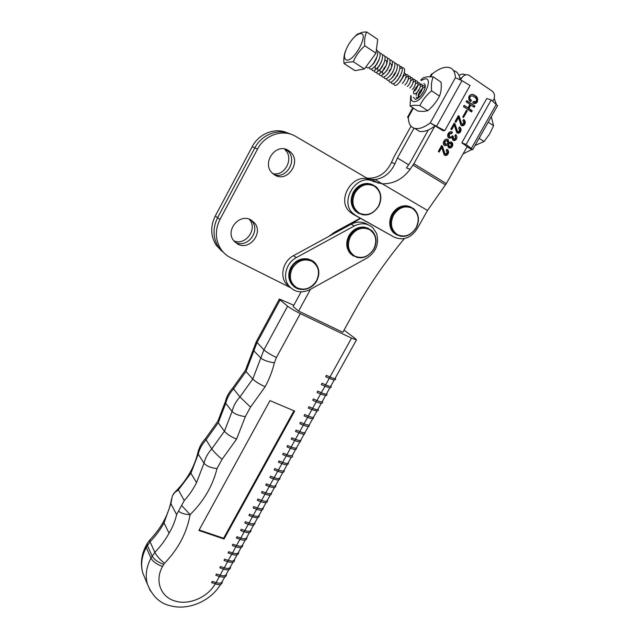 <?xml version="1.0" encoding="UTF-8"?>
<svg xmlns="http://www.w3.org/2000/svg" width="639" height="639" viewBox="0 0 639 639"><rect width="100%" height="100%" fill="white"/><g stroke="black" fill="none" stroke-linecap="round" stroke-linejoin="round"><path stroke-width="0.96" d="M288.261 150.357C276.136 142.497 261.527 162.705 271.982 172.818L274.922 175.134C287.406 182.914 301.744 161.939 290.601 152.122L288.261 150.357M234.777 241.965L235.312 242.253C246.838 248.883 260.824 231.438 252.078 221.318L250.584 219.728L252.078 221.318C260.824 231.438 246.838 248.883 235.312 242.253L234.777 241.965M250.847 219.864C239.585 213.13 225.287 230.024 233.459 240.392L237.772 244.146C249.362 250.807 263.46 233.235 254.665 223.059L250.847 219.864M371.155 180.637L295.753 136.434C283.285 128.687 264.842 134.685 257.509 149.119L219.976 219.433C214.896 229.904 215.167 239.761 220.79 249.01C223.307 252.764 226.541 255.64 230.511 257.645L290.418 287.614M328.566 236.534L335.052 231.909L360.212 218.234M287.742 133.048C275.513 127.113 259.011 133.351 252.213 146.666L215.279 215.982L217.611 217.691C212.571 228.091 212.851 237.884 218.442 247.077L224.593 253.515L218.442 247.077C212.851 237.884 212.571 228.091 217.611 217.691L254.841 147.881L217.611 217.691L219.976 219.433M290.625 134.158C278.324 128.183 261.694 134.47 254.841 147.881C261.694 134.47 278.324 128.183 290.625 134.158M273.979 174.543C286.424 179.679 297.99 159.87 287.726 150.884L285.545 149.214L287.726 150.884C297.99 159.87 286.424 179.679 273.979 174.543M272.749 173.576C284.898 176.787 294.475 158.041 284.89 149.662L290.601 152.122M233.746 240.783C245.24 246.231 257.908 229.281 249.529 219.6L249.138 219.129M215.279 215.982C210.279 226.302 210.566 236.031 216.126 245.168L222.228 251.566M452.995 140.276L451.861 137.601L448.937 138.048C447.5 136.954 447.252 135.452 448.203 133.535C449.417 131.658 450.838 131.227 452.468 132.241L451.765 133.479L449.089 134.15L449.736 136.874C450.799 137.425 451.669 137.05 452.348 135.732L453.131 136.243L453.618 138.99L455.583 138.407L454.88 135.859L455.575 134.621C456.973 135.684 457.284 137.129 456.502 138.959C455.543 140.532 454.377 140.971 452.995 140.276M454.305 125.124L451.741 129.693L450.83 129.11L454.177 123.151L454.936 123.647L457.508 131.546L459.745 131.011L458.722 128.191L459.425 126.945C461.094 128.008 461.494 129.565 460.623 131.618C459.529 133.295 458.235 133.679 456.757 132.76L454.305 125.124L453.506 124.924L451.078 129.262M458.506 117.632L455.934 122.209L455.032 121.618L458.379 115.643L459.137 116.146L461.693 124.086L463.93 123.559L462.924 120.723L463.618 119.477C465.288 120.547 465.687 122.113 464.817 124.166C463.738 125.827 462.468 126.218 461.007 125.34L458.506 117.632L457.708 117.44L455.272 121.777M467.245 110.843L463.499 117.504L462.716 116.985L466.454 110.315L467.245 110.843L466.43 110.659L462.836 117.065M472.221 110.723L471.518 111.969L463.451 106.601L464.154 105.339L467.972 107.887L469.929 104.413L466.111 101.857L466.813 100.595L474.873 106.002L474.17 107.256L470.823 105.012L468.866 108.486L472.221 110.723L471.406 110.539L470.847 111.529M469.984 96.88C469.601 98.486 470.096 99.62 471.478 100.275L470.775 101.529C468.818 100.387 468.267 98.622 469.114 96.225C470.616 94.268 472.301 93.861 474.178 95.019L474.897 95.467C477.397 96.785 478.204 98.933 477.333 101.897C476.135 103.598 474.753 104.005 473.172 103.135L472.676 102.807L473.379 101.553L476.438 101.313C476.798 99.229 476.055 97.767 474.21 96.928L473.443 96.449C472.213 95.546 471.063 95.69 469.984 96.88L469.17 96.713C468.786 98.326 469.282 99.452 470.663 100.107L471.478 100.275M492.805 101.234L493.54 99.94C495.201 96.337 494.77 93.43 492.246 91.209L468.986 75.25C466.103 74.1 463.65 75.067 461.63 78.142L460.647 79.899M415.366 128.814L419.312 131.307C423.529 132.289 428.745 130.508 434.943 125.963L413.864 163.728L410.158 169.255C402.746 179.16 393.456 184.008 382.282 183.808L373.679 181.596C357.265 172.41 338.71 201.053 352.96 213.41L356.059 215.726L394.191 237.149C403.177 240.903 410.845 238.107 417.187 228.754L427.499 210.455L446.326 183.601L467.157 146.674L461.829 142.809L466.119 144.446L472.692 149.606L471.662 149.574L463.059 153.943M448.474 147.665L447.524 145.061L444.6 145.58C443.17 144.47 442.963 142.968 443.977 141.067C445.103 139.166 446.477 138.671 448.099 139.574L448.961 142.505L451.565 142.17C452.907 143.184 453.155 144.59 452.324 146.387C451.23 148.016 449.944 148.448 448.474 147.665M441.749 147.505L439.201 152.05L438.298 151.475L441.613 145.556L442.38 146.035L444.984 153.831L447.228 153.28L446.198 150.5L446.893 149.27C448.57 150.301 448.977 151.834 448.115 153.871C447.02 155.541 445.726 155.932 444.249 155.029L441.749 147.505L440.982 147.274L438.538 151.627M459.058 75.602C460.959 74.004 462.9 73.669 464.896 74.587L466.119 74.787M410.158 169.255L406.46 167.913L410.214 162.45L428.322 129.957M370.3 180.182C353.974 171.052 335.563 199.496 349.749 211.781L352.824 214.081L394.191 237.149M382.282 183.808L427.499 210.455M470.663 100.107L470.144 101.034M472.253 94.388L474.897 95.467M474.074 95.307C476.566 96.625 477.381 98.765 476.51 101.729L477.333 101.897M476.51 101.729L473.779 103.414M473.251 101.785L474.282 102.04M471.694 95.866L469.17 96.713M464.01 105.611L467.972 107.887M466.662 100.874L474.873 106.002M474.05 105.834L473.499 106.809M468.866 108.486L468.06 108.31L470.008 104.836L470.823 105.012M468.06 108.31L471.406 110.539M458.243 115.891L459.137 116.146M458.339 115.955L459.641 120.595L460.439 120.787M459.641 120.595L460.895 123.886L461.693 124.086M460.895 123.886L461.925 124.214M463.443 119.797C464.633 120.907 464.825 122.297 464.01 123.966L464.817 124.166M464.01 123.966L461.502 125.595M454.049 123.383L454.936 123.647M454.145 123.447L455.447 128.056L456.238 128.263M455.447 128.056L456.709 131.338L457.508 131.546M456.709 131.338L457.708 131.666M459.249 127.257C460.447 128.359 460.639 129.741 459.832 131.41L460.623 131.618M459.832 131.41L457.268 133.032M449.241 138.216L451.861 137.601M451.046 131.682L452.468 132.241M451.677 132.025L451.054 133.136M450.615 133.064L448.306 133.934L449.089 134.15M448.306 133.934L448.953 136.65L449.736 136.874M448.953 136.65L449.856 136.946M452.22 135.947L453.131 136.243M452.348 136.027L452.827 138.767L453.618 138.99M452.827 138.767L453.698 139.038M455.375 134.973L455.711 138.735L456.502 138.959M455.711 138.735L453.203 140.396M444.784 145.684L447.524 145.061M446.861 139.102L448.099 139.574M447.316 139.35L448.211 142.106M448.219 142.289L448.961 142.505M450.575 141.826L451.565 142.17M450.783 141.946C452.116 142.952 452.372 144.358 451.541 146.155L452.324 146.387M451.541 146.155L448.778 147.833M446.485 140.516L444.105 141.419L444.64 144.19L445.487 144.454M449.912 143.072L447.835 143.791L448.29 146.131L449.329 146.523M448.61 144.023L449.145 146.411L451.422 145.812L450.846 143.392L447.835 143.791M448.362 146.179L449.145 146.411M444.88 141.642L445.423 144.414L447.819 143.519L447.428 140.836L444.105 141.419M444.64 144.19L445.423 144.414M441.509 145.74L442.38 146.035M441.605 145.804L442.931 150.357L443.706 150.596M442.931 150.357L444.217 153.592L444.984 153.831M444.217 153.592L445.111 153.903M446.741 149.534C447.939 150.612 448.139 151.978 447.34 153.632L448.115 153.871M447.34 153.632L444.632 155.245M411.013 126.187L394.039 156.779L391.467 162.458C386.427 172.802 378.895 178.065 368.871 178.249L366.706 178.025M368.583 179.128L375.061 179.551C383.927 178.265 390.549 172.993 394.95 163.728L397.466 157.985L414.024 128.175M397.466 157.985L408.609 164.774M310.466 289.307L298.613 311.073L342.831 332.288L353.694 312.639C368.144 286.52 385.037 261.838 404.351 238.595M360.508 218.402L345.787 227.149M333.015 233.115L332.248 234.529M301.089 291.879L293.109 306.568L298.613 311.073M376.571 233.411L372.88 227.788C367.521 223.147 361.354 222.524 354.365 225.926L296.32 257.613C286.136 262.821 282.246 277.606 288.78 285.753C294.515 292.287 301.6 293.549 310.051 289.539L367.01 258.028C376.155 251.838 379.342 243.635 376.571 233.411M367.768 224.616C362.656 221.35 357.113 221.222 351.154 224.217L293.485 255.664C283.365 260.824 279.515 275.513 286.024 283.62L290.306 287.502M393.6 215.055C389.806 223.498 391.116 230.04 397.506 234.673C404.735 237.7 410.901 235.448 416.013 227.907C419.823 219.608 418.577 213.075 412.283 208.322C405.03 205.151 398.8 207.395 393.6 215.055M354.98 192.858C351.162 201.533 352.608 208.29 359.31 213.122C366.858 216.302 373.224 214.033 378.424 206.309C382.258 197.786 380.876 191.045 374.27 186.093C366.706 182.754 360.268 185.014 354.98 192.858M292.295 268.364C288.588 276.887 290.218 283.404 297.159 287.901C304.931 290.785 311.385 288.397 316.513 280.753C320.243 272.366 318.685 265.864 311.832 261.247C304.036 258.228 297.518 260.6 292.295 268.364M350.476 236.51C346.721 245.001 348.159 251.534 354.789 256.119C362.249 259.091 368.543 256.782 373.663 249.194C377.441 240.855 376.067 234.329 369.534 229.625C362.041 226.51 355.691 228.81 350.476 236.51M497.541 105.667L491.215 99.948L486.782 98.51L461.829 142.809M491.215 99.948L466.119 144.446M494.187 98.446L496.271 104.013M471.662 149.574L467.157 146.674M459.968 79.548C459.417 74.707 457.396 71.76 453.922 70.705M444.744 130.683L442.923 130.644L430.239 122.936L444.744 130.683L470.04 85.506L462.005 80.674L455.399 77.774C455.152 72.127 453.123 68.716 449.329 67.558C444.648 66.456 438.985 68.549 432.331 73.852L431.461 73.996L429.999 76.648M408.353 118.119L407.554 117.193L408.345 117.177C408.353 123.407 410.454 127.137 414.663 128.359C418.857 129.326 424.048 127.512 430.239 122.936L455.399 77.774M479.098 138.28L484.042 141.507L489.554 134.142L493.588 125.763L491.295 116.825M474.993 145.54L484.042 141.507M488.204 122.177L493.588 125.763M410.054 106.002L417.946 111.098L423.617 111.418L427.787 110.715L419.807 105.531L414.088 105.251L410.054 106.002L410.741 95.546M411.22 95.922C410.709 99.732 411.74 101.649 414.32 101.681C422.802 101.809 434.153 77.439 424.951 78.861L421.085 80.506M423.314 77.742L427.371 76.736L433.21 76.904C431.589 80.714 431.053 85.322 431.597 90.722L431.501 90.922C426.54 95.051 422.683 99.9 419.911 105.451L419.807 105.531M420.813 79.987L423.17 77.846M420.135 96.377L417.139 97.935M418.753 89.676L416.963 92.671M416.916 92.775L416.117 95.371M416.189 97.024L416.636 97.703M420.973 91.353L419.248 94.292M419.184 94.444L418.393 97.567M413.345 97.32L415.43 99.404C417.666 98.845 419.959 96.96 422.299 93.749L424.144 90.49C425.766 86.592 425.654 84.276 423.809 83.541M427.787 110.715L427.834 110.603C432.723 106.577 436.589 101.769 439.432 96.177L439.528 95.986C441.118 92.096 441.629 87.503 441.07 82.191L433.194 76.792M439.544 96.098L431.557 90.802M360.843 33.595C357.369 33.763 353.455 37.134 349.102 43.7L346.905 47.693C343.79 54.77 343.67 58.876 346.554 60.018C353.798 62.079 369.126 33.811 360.843 33.595M353.91 37.541L357.193 34.258L362.632 32.198L366.674 31.95C364.853 35.672 364.222 40.281 364.789 45.776C359.741 50.297 355.899 55.617 353.279 61.727L346.282 62.406L344.006 63.533C343.55 58.852 344.022 54.762 345.427 51.272M376.411 49.65C378.072 50.721 378.184 53.309 376.754 57.406L373.503 63.373C371.163 66.424 369.182 67.934 367.545 67.902L366.642 67.343M366.674 31.95L377.729 39.378L375.956 53.181L364.43 68.972L355.028 70.641L344.006 63.533M364.43 68.972L353.279 61.727M375.956 53.181L364.789 45.776M424 90.81L420.837 95.626M425.079 87.192C420.821 87.815 416.061 97.168 419.056 97.208M425.095 87.024C424.392 85.235 422.858 85.139 420.494 86.736M419.703 93.821C422.547 89.931 423.345 86.792 422.083 84.404C419.424 82.774 413.792 88.861 413.465 92.687C413.601 96.09 418.864 92.024 420.326 86.6C420.63 82.703 419.08 81.752 415.677 83.733M414.767 90.938C419.719 86.001 418.849 77.471 413.257 82.223M412.299 89.484C417.339 84.564 416.516 75.785 410.829 80.714M409.823 88.006C414.951 83.118 414.184 74.092 408.393 79.204M407.355 86.521C412.562 81.656 411.828 72.391 405.941 77.694M404.878 85.027C410.166 80.195 409.471 70.689 403.489 76.185M402.394 83.533C406.46 78.413 407.155 74.915 404.479 73.022M399.91 82.024L403.241 76.76M397.418 80.506L400.861 75.051M396.076 71.632L393.672 74.779M394.926 78.988L398.48 73.333M392.418 77.463L394.495 74.947L396.084 71.616M391.148 68.541L389.183 70.809M389.918 75.921L391.923 73.549L393.68 69.899M387.402 74.38L390.709 69.667C392.21 65.825 391.915 63.74 389.814 63.413M384.518 67.351L382.593 71.081M382.577 71.033C382.09 74.635 383.504 74.507 386.827 70.633L388.847 66.456M382.481 65.529L380.157 69.435M380.173 69.331C379.598 72.998 380.964 72.934 384.279 69.14L385.932 66.097C387.29 62.374 386.938 60.401 384.87 60.17M381.187 62.334L377.545 68.357M377.489 68.493L377.785 67.598C377.098 71.36 378.424 71.36 381.731 67.63L383.975 63.013M374.766 66.568L376.635 64.571L379.047 59.643M375.341 65.905C374.59 69.715 375.868 69.779 379.183 66.105L381.523 61.288C383.352 56.096 382.833 53.436 379.949 53.317M372.138 65.05L374.079 63.021L376.555 58.013M394.702 78.901L394.519 79.332M393.632 83.445C395.948 93.286 412.642 62.694 399.79 68.581M392.721 76.456L392.266 77.415M391.228 81.856C392.506 90.978 408.68 65.961 399.567 66.288M390.133 75.25L389.83 75.921M388.816 80.266C390.038 89.444 406.26 64.307 397.138 64.683M387.593 73.956L387.378 74.428M386.395 78.669C387.53 81.888 390.293 80.442 394.694 74.324L395.437 72.982C398.201 66.863 397.961 63.565 394.702 63.069M383.967 77.063C384.982 80.242 387.641 78.956 391.939 73.205L393.249 70.841C395.741 64.978 395.413 61.847 392.258 61.456M386.124 65.609L382.625 71.049M381.531 75.45C382.465 78.605 385.045 77.431 389.271 71.919L390.972 68.852C393.281 63.165 392.897 60.162 389.814 59.834M379.095 73.836C379.949 76.976 382.465 75.881 386.635 70.57L388.64 66.927C390.812 61.384 390.381 58.476 387.354 58.213M376.651 72.223C377.441 75.346 379.901 74.324 384.015 69.172L386.291 65.034C388.328 59.611 387.865 56.799 384.894 56.583M375.66 65.513L375.069 66.823M374.19 70.594C374.933 73.709 377.337 72.758 381.403 67.742L383.911 63.165C385.844 57.853 385.349 55.114 382.426 54.954M375.996 59.611L375.373 60.409M373.432 63.477L373.04 64.251M371.73 68.972C372.417 72.071 374.773 71.177 378.799 66.288L381.1 62.558M369.27 67.454C369.973 70.41 372.273 69.531 376.187 64.811L379.103 59.467C380.812 54.507 380.341 51.903 377.689 51.655M242.365 545.307L242.253 545.498C241.47 546.441 239.569 546.433 236.55 545.458L239.984 539.276M224.033 539.004L294.667 411.085L269.97 400.637L198.881 530.482L224.033 539.004L223.602 538.262L293.964 410.789M232.876 544.22L232.34 545.57L232.876 544.22L236.55 545.458L235.863 546.704M240.008 539.236L236.334 537.982L237.021 536.736L240.695 537.99C243.707 538.973 245.6 539.004 246.374 538.094L246.478 537.894M241.183 529.228L240.631 530.578L241.183 529.228L244.849 530.506L244.306 531.848L240.727 530.562M244.889 523.045L248.467 524.347L249.01 522.998L245.344 521.712L244.801 523.061L245.344 521.712M249.522 514.171L248.97 515.521L249.522 514.171L253.18 515.473L252.637 516.823L249.058 515.505M253.236 507.957L256.814 509.283L257.365 507.933L253.707 506.615L253.156 507.965L253.707 506.615M257.9 499.035L257.349 500.393L257.9 499.035L261.559 500.377L261 501.727L257.421 500.385M261.623 492.789L265.201 494.155L265.76 492.805L262.11 491.447L261.551 492.797L262.11 491.447M266.327 483.835L265.76 485.193L266.327 483.835L269.97 485.209L269.41 486.559L265.832 485.185M270.049 477.557L273.628 478.946L274.195 477.597L270.553 476.207L269.985 477.565L270.553 476.207M274.786 468.563L274.211 469.921L274.786 468.563L278.42 469.969L277.853 471.318L274.275 469.913M278.516 462.253L282.087 463.674L282.662 462.324L279.027 460.903L278.452 462.253L279.027 460.903M283.285 453.219L282.71 454.569L283.285 453.219L286.911 454.656L286.336 456.014L282.757 454.569M287.015 446.877L290.593 448.33L291.176 446.973L287.55 445.519L286.967 446.877L287.55 445.519M291.831 437.803L291.24 439.153L291.831 437.803L295.45 439.273L294.859 440.63L291.288 439.153M295.561 431.421L299.14 432.907L299.731 431.557L296.113 430.063L295.522 431.421L296.113 430.063M300.41 422.307L299.811 423.665L300.41 422.307L304.02 423.817L303.429 425.175L299.851 423.665M304.148 415.893L307.726 417.419L308.325 416.061L304.715 414.535L304.116 415.893L304.715 414.535M316.968 411.013L313.549 417.163C313.014 417.65 311.273 417.283 308.325 416.061L311.912 409.591L308.31 408.041L309.028 406.739L312.631 408.289L316.96 400.493L313.358 398.936L312.751 400.294L313.358 398.936M312.775 400.294L316.233 401.795M325.578 395.509L322.128 401.723C321.617 402.155 319.891 401.747 316.96 400.493L320.562 393.991L317.104 392.466M317.695 391.1L317.08 392.466L317.695 391.1L321.289 392.681L325.019 386.212L325.634 384.854L322.04 383.256L321.313 384.566L322.04 383.256M321.441 384.622L324.908 386.164M334.237 379.925L330.738 386.22C330.267 386.587 328.566 386.132 325.634 384.854L329.261 378.32L325.674 376.698L326.401 375.389L329.988 377.002L351.538 338.143L300.314 313.621L276.423 357.473L274.379 362.784C272.39 371.107 269.315 379.095 265.129 386.755C259.53 384.191 255.408 381.619 252.772 379.039L260.808 358.008L253.867 350.827L246.007 371.491L252.772 379.039L245.999 371.515L233.443 389.063C229.593 393.297 227.021 398.041 225.735 403.313L218.25 422.754L224.425 431.229L232.077 411.452L225.735 403.313L225.279 401.891C226.573 396.667 229.066 392.042 232.756 388.009M215.303 583.782L211.605 582.624L212.284 581.386L215.982 582.552C219.017 583.447 220.958 583.367 221.813 582.297L221.941 582.073M216.381 573.99L215.854 575.34L216.381 573.99L220.08 575.164L223.466 569.053M223.498 568.998L219.808 567.807L220.495 566.569L224.185 567.767C227.204 568.694 229.137 568.646 229.96 567.624L230.08 567.416M224.608 559.141L224.081 560.491L224.608 559.141L228.299 560.347L231.709 554.197M231.733 554.157L228.051 552.927L228.738 551.689L232.42 552.911C235.44 553.869 237.349 553.861 238.147 552.895L238.259 552.687M293.812 305.282L279.379 298.996L280.09 299.939L256.902 342.823L253.867 350.827L253.308 349.557L256.255 341.769M234.162 560.06L234.05 560.267C233.235 561.266 231.318 561.29 228.299 560.347L227.612 561.585M250.6 530.474L250.496 530.666C249.737 531.552 247.86 531.504 244.849 530.506L248.299 524.284M226.006 574.757L225.886 574.972C225.04 576.019 223.107 576.082 220.08 575.164L219.393 576.402M260.84 501.671L257.365 507.933C260.361 508.979 262.214 509.091 262.933 508.277L263.028 508.109M258.875 515.577L258.779 515.761C258.044 516.6 256.183 516.504 253.18 515.473L256.646 509.227M267.19 500.617L267.094 500.784C266.399 501.567 264.546 501.431 261.559 500.377L265.041 494.091M252.469 516.767L249.01 522.998C252.014 524.012 253.891 524.084 254.634 523.221L254.737 523.037M292.358 455.303L292.287 455.439C291.672 456.062 289.882 455.807 286.911 454.656L290.457 448.274M286.192 455.958L282.662 462.324C285.633 463.451 287.438 463.69 288.061 463.043L288.141 462.9M283.932 470.48L283.852 470.624C283.205 471.302 281.4 471.087 278.42 469.969L281.943 463.618M294.731 440.575L291.176 446.973C294.14 448.139 295.921 448.418 296.52 447.819L296.592 447.691M300.833 440.055L300.761 440.183C300.178 440.75 298.405 440.447 295.45 439.273L299.004 432.859M277.701 471.262L274.195 477.597C277.174 478.699 278.987 478.899 279.65 478.188L279.73 478.036M275.545 485.584L275.457 485.736C274.786 486.471 272.957 486.295 269.97 485.209L273.476 478.891M269.251 486.503L265.76 492.805C268.747 493.875 270.585 494.027 271.271 493.268L271.359 493.108M309.34 424.735L309.276 424.855C308.725 425.366 306.976 425.023 304.02 423.817L307.599 417.363M317.895 409.351L317.831 409.455C317.311 409.911 315.578 409.527 312.631 408.289L311.912 409.583M303.301 425.119L299.731 431.557C302.686 432.747 304.444 433.066 305.011 432.531L305.083 432.403M326.481 393.888L326.425 393.983C325.938 394.383 324.221 393.951 321.289 392.681L320.562 393.983M351.538 338.143L356.466 339.9L355.42 338.694L344.03 330.115M335.108 378.352L335.06 378.432C334.604 378.783 332.911 378.304 329.988 377.002L329.261 378.312M274.379 362.784C268.1 361.898 263.58 360.3 260.808 358.008L263.923 349.86L287.614 306.177L280.09 299.939M287.614 306.177C290.489 308.373 294.723 310.858 300.314 313.621M150.421 590.979L147.409 584.134C145.109 575.699 146.291 567.033 150.964 558.135L154.83 552.36C160.557 546.489 165.301 540.091 169.063 533.174C172.562 527.375 175.086 521.192 176.628 514.619L184.264 500.545C189.24 495.113 193.329 489.139 196.524 482.605L204.001 463.195L198.234 454.145L190.917 473.235L178.377 489.905L174.703 492.573L172.338 495.888L170.909 503.708L164.015 522.926C160.325 529.731 155.668 536.009 150.053 541.776L146.259 547.439C141.682 556.194 140.532 564.732 142.809 573.055L145.205 578.822M181.819 505.681L190.095 514.635C185.438 514.555 181.652 513.468 178.728 511.376M245.344 416.604C239.082 415.757 234.657 414.04 232.077 411.452C233.403 406.092 236.023 401.252 239.952 396.939L252.756 379.063C255.4 381.643 259.53 384.207 265.129 386.755L250.504 407.131L245.344 416.604L236.55 439.137C230.935 436.717 226.893 434.081 224.425 431.229L218.242 422.77L205.83 440.111C202.004 444.305 199.48 448.985 198.234 454.145L197.882 452.596C194.328 467.365 186.66 480.56 174.886 492.198L174.703 492.573M171.595 498.708C168.992 513.732 161.779 527.431 149.965 539.803L150.053 541.776L154.83 552.36C156.755 555.986 159.974 559.628 164.495 563.294C178.377 548.893 186.915 532.67 190.095 514.635C203.721 501.264 212.691 485.92 217.012 468.587L222.092 459.265L236.55 439.137C230.927 436.725 226.877 434.097 224.417 431.253L211.757 448.913L205.383 438.705L217.859 421.229L225.279 401.891M326.401 375.389L325.778 376.754L329.365 378.368C334.477 380.413 336.426 380.333 335.227 378.144M309.028 406.739L308.429 408.105L312.032 409.647C317.112 411.452 319.117 411.252 318.046 409.064M211.765 582.736L212.284 581.386M219.96 567.919L220.495 566.569M236.478 538.086L237.021 536.736M228.203 553.039L228.738 551.689M199.16 529.971L223.602 538.262M257.509 149.119L252.213 146.666M413.864 163.728L446.326 183.601M461.63 78.142L459.713 77.822M356.059 215.726L352.824 214.081M413.026 165.086L445.487 184.927M394.95 163.728L391.467 162.458M372.154 179.615L378.352 183.257M375.061 179.551L382.298 183.816M349.134 224.776L348.654 224.513M338.199 231.286L337.216 230.735M354.365 225.926L351.154 224.217M296.32 257.613L293.485 255.664M410.613 206.868C403.281 204.256 397.099 206.732 392.066 214.289C388.56 221.613 389.175 227.859 393.928 233.027L394.614 233.371C402.578 238.69 409.767 236.909 416.173 228.019C419.823 220.439 419.032 214.033 413.8 208.785C406.005 203.929 398.992 205.87 392.761 214.616C389.247 221.941 389.862 228.195 394.614 233.371L400.653 236.326M406.779 205.798C400.589 205.462 395.645 208.282 391.955 214.249C387.442 223.259 390.852 230.799 393.928 233.027L397.083 235.12M372.457 184.559C364.853 181.931 358.535 184.455 353.495 192.123C349.996 199.504 350.659 205.886 355.476 211.261L356.131 211.589C364.47 217.364 371.962 215.647 378.6 206.429C382.258 198.761 381.403 192.187 376.051 186.732C367.872 181.484 360.572 183.385 354.142 192.427C350.643 199.815 351.306 206.197 356.131 211.589L363.104 214.944M368.072 183.449C361.866 183.313 356.969 186.197 353.391 192.091C349.892 199.464 350.587 205.854 355.476 211.261L359.022 213.658M312.687 261.008C304.3 256.598 297.047 258.755 290.929 267.485C287.949 273.524 288.165 279.051 291.584 284.075L292.143 284.499C297.91 292.622 311.808 290.441 316.728 280.833C319.867 274.506 319.5 268.755 315.626 263.58C309.811 256.063 296.328 258.396 291.496 267.893C288.508 273.939 288.724 279.475 292.143 284.499L298.277 288.892M308.429 259.051C301.097 257.725 295.234 260.52 290.865 267.414C287.869 273.46 288.109 279.011 291.584 284.075L294.403 286.799M368.823 228.586C361.043 225.319 354.445 227.692 349.014 235.703C345.715 242.501 346.17 248.483 350.388 253.635L351.027 254.018C359.302 260.249 366.906 258.675 373.839 249.298C377.298 242.229 376.675 236.055 371.978 230.791C363.839 225.072 356.394 226.829 349.653 236.063C346.346 242.868 346.809 248.859 351.027 254.018L357.225 257.573M364.765 227.18C358.136 226.518 352.856 229.345 348.926 235.647C345.619 242.445 346.106 248.443 350.388 253.635L353.479 256.023M496.415 104.133L471.446 148.328M436.717 125.971L462.005 80.674M408.345 117.177L413.353 108.127M430.774 76.664L432.331 73.852M373.272 56.863L368.599 63.261M371.411 65.801L373.583 63.325L376.986 56.767M147.202 543.525L146.227 545.323L146.259 547.439L150.964 558.135C152.977 561.625 156.835 564.413 162.522 566.497C154.462 580.667 160.708 597.138 175.102 601.043C188.96 605.445 207.675 597.321 215.263 583.83M246.838 537.247C247.429 540.586 243.132 540.634 240.16 539.34L244.138 531.792M164.495 563.294L162.522 566.497M222.372 581.29C222.252 584.525 219.952 585.396 215.463 583.894L219.361 576.45M230.495 566.673C231.038 569.996 226.549 570.467 223.65 569.109L227.58 561.633M238.651 551.992C239.146 555.451 234.737 555.515 231.885 554.261L235.839 546.744M276.423 357.473C270.808 354.829 266.647 352.297 263.923 349.86L256.311 341.673L279.347 299.06M250.504 407.131L239.952 396.939L232.82 387.945L245.464 370.213M217.012 468.587C210.742 467.844 206.405 466.047 204.001 463.195C205.279 457.947 207.859 453.187 211.757 448.913C214.041 451.997 217.484 455.447 222.092 459.265M196.524 482.605L190.917 473.235M184.264 500.545L178.377 489.905M176.628 514.619L170.909 503.708M169.063 533.174L164.015 522.926M163.672 564.397C157.977 562.312 154.119 559.524 152.098 556.042L147.369 545.386L147.329 543.278L149.766 540.003M220.79 249.01L216.126 245.168M254.665 223.059L249.529 219.6M352.96 213.41L349.749 211.781M474.178 95.019L473.355 94.86M473.779 101.801L473.299 101.705M449.065 146.363L448.29 146.131M288.78 285.753L286.024 283.62M497.581 105.595L472.692 149.606M407.586 117.145L412.778 107.759M414.663 128.359L419.312 131.307M367.497 67.894L365.947 66.887M376.754 57.406L376.227 59.028M373.503 63.373L374.079 63.021M397.107 76.257L397.666 75.25M394.495 74.947L394.694 74.324M393.065 71.472L393.249 70.841M390.709 69.667L390.972 68.852M388.328 67.878L388.64 66.927M385.932 66.097L386.291 65.034M383.52 64.323L383.911 63.165M376.635 64.571L376.187 64.811M378.671 60.793L379.103 59.467M220.647 584.318C210.535 601.243 188.042 610.9 169.982 605.652C159.886 603.392 152.362 596.219 147.409 584.134L142.809 573.055C140.229 563.782 141.323 554.612 146.099 545.57M245.32 539.979L242.253 545.498M241.199 547.407L238.147 552.895M237.077 554.82L234.05 560.267M249.458 532.535L246.374 538.094M253.603 525.066L250.496 530.666M232.971 562.216L229.96 567.624M228.874 569.597L225.886 574.972M224.784 576.953L221.813 582.297M266.104 502.574L262.933 508.277M261.926 510.09L258.779 515.761M270.289 495.041L267.094 500.784M257.765 517.582L254.634 523.221M295.601 449.473L292.287 455.439M291.36 457.109L288.061 463.043M287.127 464.729L283.852 470.624M299.851 441.821L296.52 447.819M304.116 434.145L300.761 440.183M282.901 472.333L279.65 478.188M278.684 479.921L275.457 485.736M274.482 487.485L271.271 493.268M312.671 418.745L309.276 424.855M321.265 403.273L317.831 409.455M308.389 426.453L305.011 432.531M329.9 387.721L326.425 393.983M356.466 339.9L335.06 378.432M245.48 370.197L253.308 349.557M197.882 452.596C199.144 447.42 201.605 442.827 205.271 438.825M174.735 492.342L173.289 494.083M321.425 384.614L325.019 386.212C330.571 388.552 331.833 387.881 330.914 385.908M312.751 400.294L316.353 401.851C321.625 404.239 323.558 403.001 322.328 401.364M326.617 393.64C327.815 395.845 325.834 395.98 320.682 394.039L317.08 392.466M295.522 431.421L299.14 432.907C301.544 433.881 303.365 434.264 304.611 434.041L305.274 432.06M309.524 424.408L308.964 426.325C309.188 426.9 304.939 425.949 303.429 425.175L299.811 423.665M304.116 415.893L307.726 417.419C310.227 418.457 312.056 418.864 313.206 418.641L313.781 416.748M261.551 492.797L265.201 494.155C269.498 495.816 271.647 495.297 271.647 492.589M275.816 485.081C276.192 487.789 274.059 488.276 269.41 486.559L265.76 485.193M284.187 470.024C284.587 472.668 282.478 473.1 277.853 471.318L274.211 469.921M269.985 477.565L273.628 478.946C278.045 480.632 280.17 480.169 279.994 477.565M301.033 439.688L300.41 441.685C300.761 442.212 296.68 441.501 294.859 440.63L291.24 439.153M286.967 446.877L290.593 448.33C292.958 449.265 294.795 449.608 296.105 449.353L296.808 447.3M278.452 462.253L282.087 463.674C286.568 465.4 288.668 465 288.381 462.468M292.59 454.888C292.231 456.629 294.236 458.387 286.336 456.014L282.71 454.569M244.801 523.061L248.467 524.347C252.613 525.961 254.817 525.322 255.073 522.43M259.202 514.994C259.506 517.822 257.317 518.437 252.637 516.823L248.97 515.521M267.493 500.073C267.837 502.837 265.672 503.388 261 501.727L257.349 500.393M253.156 507.965L256.814 509.283C261.087 510.912 263.26 510.329 263.34 507.542M226.43 573.99C226.709 576.993 224.417 577.832 219.552 576.514L215.854 575.34M234.561 559.341C234.888 562.28 232.62 563.063 227.764 561.697L224.081 560.491M250.951 529.843C251.223 532.734 249.01 533.405 244.306 531.848L240.631 530.578M242.74 544.628C242.988 547.575 240.751 548.302 236.015 546.808L232.34 545.57"/></g></svg>
